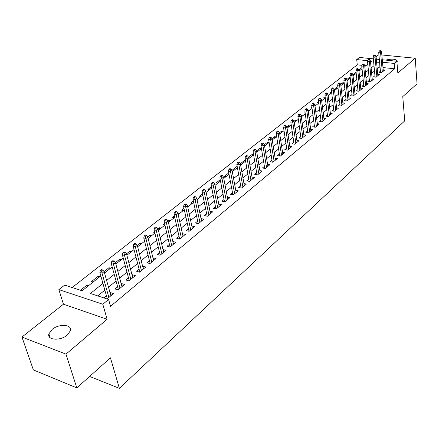 <?xml version="1.0" encoding="UTF-8"?>
<svg xmlns="http://www.w3.org/2000/svg" width="439" height="439" viewBox="0 0 439 439"><rect width="100%" height="100%" fill="white"/><g stroke="black" fill="none" stroke-linecap="round" stroke-linejoin="round"><path stroke-width="0.66" d="M52.109 329.431L48.883 333.876C46.786 340.22 60.434 341.158 67.288 335.061L70.388 330.732C72.391 324.372 58.996 323.477 52.109 329.431M361.994 65.323L357.264 64.818L356.72 59.572L359.459 57.454L373.348 58.859M378.912 54.688L376.086 56.697M382.276 59.764L396.867 61.24L397.827 72.989L415.228 58.244L417.05 83.844L402.772 96.602L404.714 120.884L119.364 388.328L110.447 357.829L76.82 387.884L33.359 369.901L21.95 337.053L65.965 354.13L107.116 319.268L102.808 304.249L58.875 289.603L64.725 285.087L82.115 290.783L100.827 275.939M107.116 319.268L63.446 304.205L21.95 337.053M63.446 304.205L58.875 289.603M357.264 64.818L72.166 287.523M415.228 58.244L381.848 54.974M76.82 387.884L65.965 354.13M380.421 71.178L378.95 72.391L381.524 72.676L384.773 69.999L383.181 69.828M374.944 75.678L373.452 76.902L376.036 77.198L379.34 74.471L377.727 74.295M369.369 80.249L367.855 81.495L370.456 81.802L373.814 79.031L372.173 78.839M363.69 84.908L362.153 86.17L364.771 86.488L368.189 83.662L366.516 83.465M357.911 89.649L356.353 90.933L358.981 91.257L362.466 88.387L360.759 88.179M352.029 94.478L350.443 95.779L353.088 96.119L356.633 93.194L354.899 92.975M346.036 99.395L344.428 100.718L347.084 101.069L350.695 98.089L348.928 97.859M339.929 104.405L338.299 105.744L340.966 106.112L344.648 103.072L342.848 102.83M333.711 109.509L332.054 110.869L334.732 111.248L338.485 108.153L336.653 107.901M327.373 114.711L325.689 116.088L328.383 116.483L332.208 113.328L330.337 113.059M320.909 120.012L319.202 121.411L321.913 121.817L325.809 118.607L323.9 118.321M314.329 125.411L312.59 126.838L315.312 127.255L319.285 123.979L317.342 123.683M307.613 130.921L305.851 132.369L308.584 132.803L312.639 129.461L310.653 129.154M300.77 136.54L298.975 138.005L301.725 138.461L305.857 135.053L303.826 134.724M293.784 142.269L291.968 143.762L294.728 144.228L298.943 140.754L296.868 140.409M286.662 148.113L284.812 149.628L287.589 150.116L291.886 146.571L289.773 146.203M279.396 154.078L277.514 155.62L280.301 156.119L284.691 152.503L282.529 152.119M271.977 160.164L270.067 161.728L272.866 162.249L277.344 158.556L275.132 158.155M264.404 166.376L262.462 167.967L265.277 168.51L269.848 164.74L267.587 164.312M256.678 172.714L254.697 174.338L257.523 174.898L262.193 171.045L259.883 170.601M248.781 179.194L246.773 180.846L249.61 181.422L254.379 177.493L252.008 177.016M240.72 185.807L238.673 187.491L241.521 188.09L246.394 184.073L243.969 183.573M232.483 192.567L230.398 194.279L233.263 194.9L238.24 190.795L235.754 190.268M224.066 199.476L221.942 201.216L224.817 201.858L229.91 197.665L227.358 197.106M215.461 206.533L213.299 208.311L216.186 208.975L221.388 204.689L218.776 204.097M206.665 213.755L204.459 215.56L207.362 216.251L212.685 211.867L210.001 211.241M197.665 221.135L195.421 222.974L198.34 223.692L203.778 219.204L201.024 218.545M188.463 228.686L186.18 230.563L189.105 231.304L194.669 226.716L191.843 226.014M183.041 236.303L177.861 213.244L176.116 214.622L173.981 214.106L179.655 239.09L185.351 234.399L182.443 233.652M169.41 244.32L167.034 246.268L169.986 247.064L175.814 242.257L172.834 241.51M159.549 252.414L157.124 254.4L160.087 255.224L166.052 250.307L163.001 249.577M149.447 260.7L146.972 262.731L149.946 263.587L156.059 258.544L152.937 257.841M139.097 269.189L136.573 271.264L139.558 272.147L145.819 266.983L142.62 266.303M128.495 277.892L125.922 280.005L128.918 280.922L135.333 275.632L132.348 274.732L132.051 274.973M117.63 286.804L115.002 288.961L118.003 289.916L124.583 284.494L121.587 283.561L121.224 283.857M87.476 286.53L87.043 285.048L80.474 290.245M98.555 277.744L98.138 276.268L91.51 281.514L93.15 282.03M109.371 269.162L108.971 267.702L104.103 271.554M119.935 260.788L119.545 259.334L115.435 262.588M130.246 252.606L129.873 251.163L126.481 253.846M140.321 244.616L139.959 243.184L137.259 245.319M150.165 236.808L149.814 235.386L147.773 237M144.233 239.804L143.926 240.045L144.321 240.149M159.785 229.18L159.45 227.764L158.04 228.884M154.528 231.655L153.694 232.319L154.758 232.593M169.191 221.717L168.867 220.312L168.055 220.954M164.581 223.703L163.242 224.763L164.844 225.169M178.388 214.424L178.075 213.025L177.839 213.217M174.398 215.939L172.576 217.382L174.168 217.771M183.985 208.349L181.702 210.16L183.293 210.533M193.358 200.941L190.636 203.092L192.216 203.455M202.511 193.692L199.372 196.184L200.947 196.535M211.466 186.613L207.921 189.418L209.491 189.758M220.219 179.688L216.29 182.794L217.854 183.123M228.779 172.917L224.488 176.308L226.041 176.626M237.153 166.288L232.511 169.959L234.064 170.266M245.253 161.393L245.017 160.07L240.374 163.742L241.916 164.038M252.853 155.362L252.623 154.051L248.545 157.277M260.3 149.458L260.086 148.152L256.535 150.956M267.603 143.663L267.395 142.368L264.36 144.766M274.765 137.983L274.562 136.694L272.026 138.702M281.789 132.413L281.591 131.135L279.528 132.765M288.675 126.953L288.483 125.68L286.881 126.948M295.431 121.592L295.249 120.324L294.086 121.246M302.059 116.335L301.884 115.078L301.149 115.66M308.568 111.171L308.397 109.926L308.068 110.189M305.089 112.543L304.507 113.004L305.165 113.097M311.899 107.154L310.971 107.89L312.014 108.038M318.577 101.875L317.315 102.869L318.73 103.061M325.123 96.69L323.548 97.941L325.008 98.133M331.549 91.608L329.662 93.101L331.121 93.287M337.854 86.62L335.67 88.349L337.119 88.53M344.039 81.725L341.575 83.679L343.013 83.854M350.113 76.924L347.37 79.091L348.807 79.261M356.073 72.205L353.071 74.586L354.498 74.745M365.857 65.735L364.732 65.614M88.678 285.575L87.043 285.048M99.774 276.779L98.138 276.268M110.601 268.191L108.971 267.702M121.169 259.806L119.545 259.334M131.491 251.624L129.873 251.163M141.572 243.623L139.959 243.184M151.422 235.809L149.814 235.386M161.053 228.176L159.45 227.764M170.464 220.707L168.867 220.312M179.666 213.409L178.075 213.025M188.671 206.27L187.486 205.995M197.479 199.284L196.935 199.163M245.412 160.142L245.017 160.07M249.615 157.93L248.639 157.749M253.501 154.21L252.623 154.051M257.155 151.949L256.705 151.872M261.414 148.382L260.086 148.152M268.915 142.626L267.395 142.368M276.076 136.946L274.562 136.694M283.095 131.376L281.591 131.135M289.987 125.911L288.483 125.68M296.742 120.555L295.249 120.324M303.371 115.298L301.884 115.078M309.879 110.134L308.397 109.926M316.261 105.069L314.873 104.877M322.533 100.097L321.567 99.966M328.69 95.214L328.136 95.142M360.09 70.311L358.893 70.18M361.928 67.573L358.866 69.999M102.951 283.429L90.412 293.504L108.598 299.464L110.529 306.307L394.661 68.808L382.978 67.562M380.064 67.249L379.269 67.167L377.216 68.835M374.505 71.036L371.641 73.362M368.908 75.585L365.967 77.972M363.212 80.211L360.189 82.669M357.412 84.925L354.306 87.449M351.507 89.721L348.314 92.316M345.493 94.61L342.211 97.277M339.369 99.587L335.989 102.331M333.124 104.663L329.651 107.484M326.764 109.827L323.192 112.73M320.278 115.1L316.607 118.086M313.671 120.467L309.89 123.54M306.927 125.944L303.042 129.104M300.056 131.53L296.056 134.778M293.049 137.226L288.928 140.568M285.893 143.037L281.657 146.478M278.595 148.964L274.238 152.509M271.148 155.016L266.66 158.666M263.548 161.195L258.922 164.949M255.783 167.506L251.026 171.369M247.854 173.948L242.954 177.927M239.754 180.528L234.706 184.627M231.479 187.25L226.277 191.475M223.023 194.12L217.662 198.477M214.38 201.144L208.854 205.633M205.54 208.327L199.844 212.953M196.502 215.675L190.63 220.444M187.255 223.188L181.197 228.104M177.79 230.876L171.545 235.946M168.104 238.745L161.662 243.98M158.188 246.8L151.543 252.2M148.036 255.054L141.177 260.629M137.632 263.504L130.553 269.261M126.975 272.164L119.66 278.106M116.05 281.042L108.499 287.177M104.85 290.146L97.754 295.908M107.039 298.954L113.564 293.576L110.557 292.61L110.118 292.967M106.49 295.946L104.027 297.966M179.655 239.09L176.719 238.322L179.046 236.412M89.616 376.448L119.364 388.328M396.867 61.24L394.217 63.43L382.501 62.223M394.661 68.808L394.217 63.43M108.598 299.464L102.808 304.249M376.316 59.161L379.351 59.468M370.549 62.014L371.685 61.114L370.445 60.983M367.778 60.708L356.72 59.572M104.526 273.009L112.181 266.934M115.841 264.031L123.255 258.154M126.876 255.278L134.054 249.588M137.643 246.745L144.59 241.231M148.141 238.415L154.874 233.076M158.391 230.283L164.91 225.114M168.395 222.348L174.717 217.338M178.168 214.6L184.292 209.743M187.711 207.032L193.648 202.319M197.034 199.635L202.796 195.064M206.149 192.403L211.735 187.974M215.061 185.34L220.482 181.038M223.775 178.426L229.032 174.256M232.291 171.671L237.4 167.621M240.632 165.059L245.582 161.129M248.787 158.589L253.599 154.775M256.771 152.256L261.441 148.552M264.591 146.055L269.123 142.456M272.246 139.986L276.647 136.491M279.742 134.038L284.022 130.646M287.084 128.215L291.244 124.917M294.284 122.503L298.322 119.304M301.335 116.911L305.259 113.8M308.249 111.429L312.063 108.4M315.026 106.051L318.736 103.11M321.672 100.778L325.277 97.919M328.191 95.609L331.697 92.827M334.589 90.538L337.997 87.833M340.862 85.561L344.176 82.933M347.019 80.677L350.245 78.12M353.066 75.881L356.199 73.395M358.998 71.173L362.049 68.758M364.825 66.552L367.789 64.204M379.576 61.926L378.78 61.844L376.717 63.496M373.995 65.685L371.125 67.99M368.381 70.196L365.429 72.567M362.663 74.789L359.629 77.231M356.841 79.47L353.719 81.972M350.909 84.233L347.704 86.807M344.873 89.084L341.575 91.735M338.716 94.023L335.325 96.75M332.449 99.06L328.959 101.864M326.062 104.197L322.473 107.078M319.548 109.426L315.855 112.389M312.908 114.76L309.111 117.811M306.142 120.198L302.235 123.337M299.233 125.746L295.217 128.973M292.193 131.404L288.055 134.724M285.01 137.177L280.751 140.595M277.673 143.065L273.294 146.582M270.194 149.079L265.683 152.701M262.549 155.214L257.907 158.945M254.746 161.481L249.967 165.327M246.778 167.885L241.856 171.841M238.64 174.426L233.564 178.503M230.321 181.104L225.092 185.307M221.821 187.936L216.432 192.266M213.129 194.916L207.576 199.377M204.245 202.055L198.516 206.654M195.152 209.359L189.247 214.1M185.856 216.828L179.765 221.722M176.335 224.472L170.058 229.52M166.595 232.302L160.114 237.504M156.624 240.314L149.935 245.686M146.406 248.518L139.503 254.066M135.942 256.925L128.814 262.648M125.214 265.54L117.855 271.456M114.222 274.375L106.622 280.483M379.269 67.167L378.78 61.844M111.341 295.409L110.557 292.61M122.338 286.343L121.587 283.561M133.072 277.497L132.348 274.732M143.542 268.86L142.845 266.116M153.765 260.437L153.09 257.709M163.747 252.206L163.099 249.5M173.493 244.172L172.873 241.477M396.933 62.058L397.246 61.465C396.132 58.919 392.307 58.469 385.766 60.116M101.519 270.896L102.671 269.99L101.458 269.617L100.306 270.528L101.519 270.896L102.057 273.223L104.125 271.582L110.902 295.771M108.883 297.439L102.057 273.223L99.867 272.548L107.286 298.75M100.306 270.528L99.867 272.548M104.125 271.582L102.671 269.99M112.916 261.918L114.036 261.035L112.823 260.678L111.704 261.562L112.916 261.918L113.443 264.212L115.457 262.615L121.976 286.64M120.006 288.264L113.443 264.212L111.259 263.565L118.393 289.592M111.704 261.562L111.259 263.565M115.457 262.615L114.036 261.035M124.023 253.166L125.12 252.299L123.908 251.959L122.816 252.82L124.023 253.166L124.539 255.432L126.509 253.874L132.781 277.733M130.855 279.319L124.539 255.432L122.366 254.807L129.231 280.658M122.816 252.82L122.366 254.807M126.509 253.874L125.12 252.299M134.855 244.622L135.925 243.782L134.724 243.453L133.654 244.293L134.855 244.622L135.366 246.866L137.286 245.346L143.323 269.047M141.44 270.594L135.366 246.866L133.198 246.268L139.805 271.944M133.654 244.293L133.198 246.268M137.286 245.346L135.925 243.782M145.424 236.292L146.467 235.474L145.271 235.156L144.228 235.973L145.424 236.292L145.924 238.509L147.8 237.027L153.606 260.563M151.773 262.078L145.924 238.509L143.767 237.933L150.127 263.433M144.228 235.973L143.767 237.933M147.8 237.027L146.467 235.474M155.741 228.165L156.761 227.364L155.565 227.056L154.544 227.857L155.741 228.165L156.235 230.354L158.062 228.911L163.648 252.288M161.859 253.764L156.235 230.354L154.078 229.8L160.202 255.13M154.544 227.857L154.078 229.8M158.062 228.911L156.761 227.364M165.81 220.23L166.804 219.445L165.613 219.149L164.62 219.934L165.81 220.23L166.293 222.397L168.077 220.982L173.46 244.199M171.709 245.642L166.293 222.397L164.148 221.86L170.041 247.014M164.62 219.934L164.148 221.86M168.077 220.982L166.804 219.445M175.644 212.481L176.615 211.713L175.424 211.428L174.453 212.196L175.644 212.481L181.329 237.708M174.453 212.196L173.981 214.106M177.861 213.244L176.615 211.713M185.247 204.909L186.196 204.162L185.011 203.888L184.062 204.634L185.247 204.909L185.713 207.032L187.42 205.682L192.403 228.582M190.735 229.959L185.713 207.032L183.59 206.533L189.033 231.287M184.062 204.634L183.59 206.533M187.42 205.682L186.196 204.162M194.631 197.517L195.553 196.787L194.378 196.524L193.451 197.248L194.631 197.517L195.092 199.613L196.754 198.296L201.55 221.042M199.921 222.386L195.092 199.613L192.973 199.136L198.203 223.66M193.451 197.248L192.973 199.136M196.754 198.296L195.553 196.787M203.8 190.29L204.706 189.577L203.531 189.319L202.626 190.032L203.8 190.29L204.25 192.364L205.88 191.075L210.495 213.667M208.904 214.984L204.25 192.364L202.143 191.903L207.17 216.202M202.626 190.032L202.143 191.903M205.88 191.075L204.706 189.577M212.761 183.222L213.645 182.525L212.481 182.284L211.593 182.981L212.761 183.222L213.206 185.28L214.797 184.018L219.242 206.456M217.684 207.74L213.206 185.28L211.11 184.83L215.939 208.915M211.593 182.981L211.11 184.83M214.797 184.018L213.645 182.525M221.525 176.319L222.392 175.633L221.229 175.397L220.362 176.083L221.525 176.319L221.964 178.349L223.522 177.12L227.803 199.399M226.277 200.661L221.964 178.349L219.873 177.921L224.516 201.792M220.362 176.083L219.873 177.921M223.522 177.12L222.392 175.633M230.096 169.564L230.941 168.894L229.784 168.669L228.938 169.333L230.096 169.564L230.53 171.572L232.05 170.37L236.171 192.501M234.678 193.731L230.53 171.572L228.45 171.161L232.906 194.823M228.938 169.333L228.45 171.161M232.05 170.37L230.941 168.894M238.481 162.951L239.31 162.298L238.157 162.079L237.329 162.732L238.481 162.951L238.909 164.943L240.396 163.763L244.364 185.746M242.904 186.954L238.909 164.943L236.835 164.543L241.121 188.002M237.329 162.732L236.835 164.543M240.396 163.763L239.31 162.298M246.685 156.487L247.497 155.85L246.35 155.636L245.538 156.273L246.685 156.487L247.108 158.457L248.562 157.305L252.381 179.139M250.949 180.319L247.108 158.457L245.044 158.073L249.16 181.329M245.538 156.273L245.044 158.073M248.562 157.305L247.497 155.85M254.713 150.16L255.509 149.534L254.368 149.331L253.572 149.957L254.713 150.16L255.13 152.108L256.557 150.983L260.234 172.664M258.829 173.822L255.13 152.108L253.078 151.74L257.034 174.799M253.572 149.957L253.078 151.74M256.557 150.983L255.509 149.534M262.577 143.965L263.351 143.35L262.215 143.152L261.441 143.767L262.577 143.965L262.983 145.896L264.382 144.788L267.916 166.332M266.544 167.462L262.983 145.896L260.942 145.539L264.744 168.406M261.441 143.767L260.942 145.539M264.382 144.788L263.351 143.35M270.27 137.895L271.033 137.297L269.903 137.111L269.14 137.709L270.27 137.895L270.676 139.811L272.043 138.729L275.445 160.12M274.106 161.228L270.676 139.811L268.641 139.465L272.295 162.145M269.14 137.709L268.641 139.465M272.043 138.729L271.033 137.297M277.81 131.958L278.556 131.371L277.432 131.184L276.685 131.771L277.81 131.958L278.211 133.851L279.55 132.792L282.826 154.04M281.509 155.126L278.211 133.851L276.186 133.516L279.698 156.01M276.685 131.771L276.186 133.516M279.55 132.792L278.556 131.371M285.196 126.136L285.926 125.559L284.807 125.384L284.077 125.96L285.196 126.136L285.586 128.012L286.897 126.975L290.053 148.08M288.763 149.145L285.586 128.012L283.572 127.689L286.947 150.001M284.077 125.96L283.572 127.689M286.897 126.975L285.926 125.559M292.429 120.434L293.148 119.869L292.034 119.699L291.315 120.264L292.429 120.434L292.818 122.289L294.103 121.274L297.137 142.241M295.87 143.284L292.818 122.289L290.81 121.982L294.059 144.113M291.315 120.264L290.81 121.982M294.103 121.274L293.148 119.869M299.519 114.848L300.221 114.294L299.113 114.129L298.41 114.683L299.519 114.848L299.903 116.686L301.165 115.687L304.079 136.518M302.839 137.539L299.903 116.686L297.905 116.39L301.022 138.345M298.41 114.683L297.905 116.39M301.165 115.687L300.221 114.294M306.471 109.366L307.157 108.828L306.054 108.669L305.368 109.212L306.471 109.366L306.85 111.188L308.085 110.211L310.889 130.904M309.671 131.909L306.85 111.188L304.864 110.902L307.854 132.688M305.368 109.212L304.864 110.902M308.085 110.211L307.157 108.828M313.281 103.999L313.956 103.467L312.859 103.313L312.184 103.845L313.281 103.999L313.655 105.804L314.867 104.844L317.567 125.4M316.371 126.383L313.655 105.804L311.679 105.53L314.554 127.14M312.184 103.845L311.679 105.53M314.867 104.844L313.956 103.467M319.965 98.731L320.624 98.21L319.532 98.067L318.873 98.588L319.965 98.731L320.333 100.52L321.518 99.582L324.114 120.001M322.945 120.966L320.333 100.52L318.368 100.257L321.128 121.702M318.873 98.588L318.368 100.257M321.518 99.582L320.624 98.21M326.517 93.567L327.165 93.057L326.078 92.914L325.431 93.425L326.517 93.567L326.879 95.34L328.048 94.418L330.54 114.705M329.393 115.655L326.879 95.34L324.926 95.082L327.576 116.362M325.431 93.425L324.926 95.082M328.048 94.418L327.165 93.057M332.949 88.502L333.58 87.998L332.499 87.866L331.862 88.365L332.949 88.502L333.305 90.258L334.447 89.353L336.845 109.509M335.714 110.436L333.305 90.258L331.357 90.011L333.903 111.127M331.862 88.365L331.357 90.011M334.447 89.353L333.58 87.998M339.254 83.531L339.879 83.037L338.798 82.911L338.178 83.399L339.254 83.531L339.605 85.27L340.73 84.387L343.029 104.411M341.926 105.322L339.605 85.27L337.668 85.034L340.115 105.991M338.178 83.399L337.668 85.034M340.73 84.387L339.879 83.037M345.444 78.652L346.053 78.169L344.983 78.043L344.368 78.526L345.444 78.652L345.789 80.381L346.892 79.508L349.098 99.401M348.017 100.295L345.789 80.381L343.863 80.15L346.212 100.954M344.368 78.526L343.863 80.15M346.892 79.508L346.053 78.169M351.513 73.867L352.116 73.39L351.052 73.269L350.448 73.747L351.513 73.867L351.858 75.574L352.94 74.723L355.063 94.489M353.999 95.367L351.858 75.574L349.943 75.354L352.193 96.004M350.448 73.747L349.943 75.354M352.94 74.723L352.116 73.39M357.478 69.164L358.07 68.703L357.006 68.588L356.419 69.049L357.478 69.164L357.818 70.86L358.877 70.02L360.913 89.666M359.87 90.527L357.818 70.86L355.908 70.652L358.07 91.147M356.419 69.049L355.908 70.652M358.877 70.02L358.07 68.703M363.333 64.555L363.909 64.094L362.855 63.984L362.274 64.44L363.333 64.555L363.668 66.234L364.71 65.411L366.664 84.925M365.638 85.77L363.668 66.234L361.769 66.031L363.843 86.373M362.274 64.44L361.769 66.031M364.71 65.411L363.909 64.094M369.078 60.022L369.649 59.572L368.601 59.468L368.03 59.913L369.078 60.022L369.413 61.69L370.434 60.878L372.31 80.271M371.301 81.1L369.413 61.69L367.525 61.493L369.512 81.687M368.03 59.913L367.525 61.493M370.434 60.878L369.649 59.572M374.725 55.572L375.285 55.133L374.242 55.029L373.682 55.468L374.725 55.572L375.054 57.224L376.058 56.428L377.858 75.7M376.865 76.512L375.054 57.224L373.177 57.037L375.076 77.088M373.682 55.468L373.177 57.037M376.058 56.428L375.285 55.133M380.273 51.204L380.822 50.77L379.784 50.672L379.23 51.1L380.273 51.204L380.597 52.839L381.584 52.06L383.307 71.206M382.331 72.007L380.597 52.839L378.725 52.658L380.547 72.567M379.23 51.1L378.725 52.658M381.584 52.06L380.822 50.77M48.883 333.876L50.161 337.767"/></g></svg>
